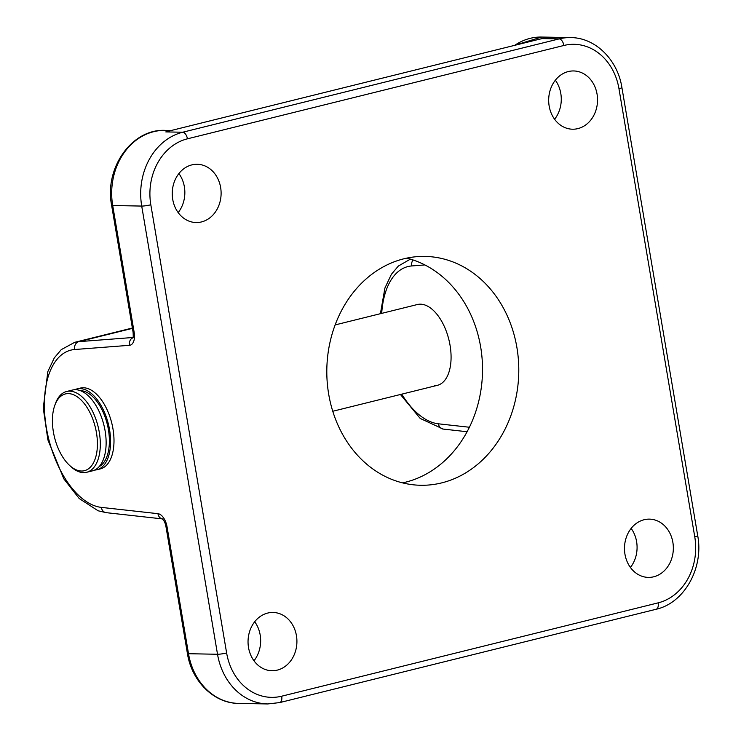 <?xml version="1.0" encoding="UTF-8"?>
<svg xmlns="http://www.w3.org/2000/svg" width="741" height="741" viewBox="0 0 741 741"><rect width="100%" height="100%" fill="white"/><g stroke="black" fill="none" stroke-linecap="round" stroke-linejoin="round"><path stroke-width="1.11" d="M94.635 470.081A41.616 22.119 -103.9 0 0 96.914 469.748A41.616 22.119 -103.9 0 0 109.566 429.771A41.616 22.119 -103.9 0 0 76.879 388.951A41.616 22.119 -103.9 0 0 74.711 389.72M99.146 466.654A39.542 21.007 -103.9 0 0 108.427 429.752A39.542 21.007 -103.9 0 0 80.297 390.637M69.543 465.376L70.969 466.691A41.616 22.119 -103.9 0 0 86.651 472.286L92.468 470.85A41.616 22.119 -103.9 0 0 105.111 430.873A41.616 22.119 -103.9 0 0 72.433 390.053L66.616 391.498A41.616 22.119 -103.9 0 0 55.362 403.771L54.714 405.605A39.542 21.007 -103.9 0 0 53.389 431.92A39.542 21.007 -103.9 0 0 69.543 465.376A39.542 21.007 -103.9 0 0 91.254 466.163A39.542 21.007 -103.9 0 0 96.45 432.716A39.542 21.007 -103.9 0 0 76.731 396.454A39.542 21.007 -103.9 0 0 54.714 405.605M86.651 472.286A41.616 22.119 -103.9 0 0 99.294 432.318A41.616 22.119 -103.9 0 0 66.616 391.498M254.709 621.736A29.131 24.434 -88.9 0 1 260.174 634.981A29.131 24.434 -88.9 0 1 253.987 660.787M248.522 647.541A29.131 24.434 91.1 0 0 271.938 670.725A29.131 24.434 91.1 0 0 296.437 635.658A29.131 24.434 91.1 0 0 273.021 612.464A29.131 24.434 91.1 0 0 248.522 647.541M178.905 173.551A29.131 24.434 -88.9 0 1 184.37 186.797A29.131 24.434 -88.9 0 1 178.183 212.593M172.718 199.348A29.131 24.434 91.1 0 0 196.133 222.541A29.131 24.434 91.1 0 0 220.633 187.473A29.131 24.434 91.1 0 0 197.217 164.28A29.131 24.434 91.1 0 0 172.718 199.348M555.342 80.213A29.131 24.434 -88.9 0 1 560.798 93.459A29.131 24.434 -88.9 0 1 554.611 119.264M549.155 106.019A29.131 24.434 91.1 0 0 572.571 129.212A29.131 24.434 91.1 0 0 597.061 94.135A29.131 24.434 91.1 0 0 573.654 70.951A29.131 24.434 91.1 0 0 549.155 106.019M631.147 528.407A29.131 24.434 -88.9 0 1 636.602 541.652A29.131 24.434 -88.9 0 1 630.415 567.449M624.959 554.203A29.131 24.434 91.1 0 0 648.375 577.396A29.131 24.434 91.1 0 0 672.865 542.329A29.131 24.434 91.1 0 0 649.459 519.135A29.131 24.434 91.1 0 0 624.959 554.203M335.117 324.929L417.387 304.523A41.616 22.119 76.1 0 1 420.508 304.18A41.616 22.119 76.1 0 1 449.518 342.472A41.616 22.119 76.1 0 1 437.422 385.32A41.616 22.119 76.1 0 1 434.291 385.672M96.914 469.748L100.341 468.896A41.616 22.119 -103.9 0 0 112.437 426.047A41.616 22.119 -103.9 0 0 83.427 387.756A41.616 22.119 -103.9 0 0 80.306 388.099L76.879 388.951M406.763 258.127A114.457 95.987 -88.9 0 1 474.648 324.058A114.457 95.987 -88.9 0 1 480.64 346.825A114.457 95.987 -88.9 0 1 482.521 370.611A114.457 95.987 -88.9 0 1 402.567 482.873M516.903 347.501A114.457 95.987 -88.9 0 1 420.656 485.272A114.457 95.987 -88.9 0 1 328.689 394.175A114.457 95.987 -88.9 0 1 424.926 256.405A114.457 95.987 -88.9 0 1 516.903 347.501M534.252 40.486L170.013 130.796M187.417 653.469A6.66 0.797 -9.6 0 0 188.51 653.719A62.429 52.361 91.1 0 0 238.676 703.413C213.899 703.404 191.632 681.174 187.417 653.469L165.956 526.582A6.66 0.797 -9.6 0 0 167.049 526.832L188.51 653.719L217.521 654.257L141.716 206.072A62.429 52.361 -88.9 0 1 182.712 132.231L165.789 131.907L168.809 131.092L538.207 39.505L542.227 38.578L559.149 38.893A62.429 52.361 -88.9 0 1 570.644 37.587L541.634 37.05A62.429 52.361 91.1 0 0 514.689 45.34M187.436 138.817A6.66 3.538 -103.9 0 0 182.712 132.231L559.149 38.893A6.66 3.538 -103.9 0 1 563.873 45.479L187.436 138.817A55.77 46.776 91.1 0 0 150.821 204.785L226.626 652.969A55.77 46.776 91.1 0 0 281.71 696.197L658.147 602.859A55.77 46.776 91.1 0 0 694.771 536.892L618.967 88.707A55.77 46.776 91.1 0 0 563.873 45.479M238.676 703.413L267.686 703.95A62.429 52.361 -88.9 0 1 217.521 654.257A6.66 0.797 -9.6 0 0 226.626 652.969M132.917 337.692A6.66 5.622 85.6 0 0 129.499 345.306A13.319 7.077 -103.9 0 0 134.167 332.422L112.706 205.526A6.66 0.797 -9.6 0 1 111.613 205.285C104.203 168.29 131.713 128.619 165.197 130.379A62.429 52.361 91.1 0 0 112.706 205.526L141.716 206.072A6.66 0.797 -9.6 0 0 150.821 204.785M129.499 345.306L74.665 349.52A80.741 42.904 -103.9 0 0 46.35 427.677A80.741 42.904 -103.9 0 0 101.369 507.39L157.972 513.68A13.319 7.077 -103.9 0 1 167.049 526.832M401.733 394.166A80.741 42.904 -103.9 0 0 438.45 423.815L469.414 427.251M424.871 264.935L411.746 265.945A80.741 42.904 -103.9 0 0 381.698 313.378M132.435 328.365L78.852 341.647L132.982 337.488M132.37 328.022L74.767 342.305A87.401 46.442 76.1 0 1 78.852 341.647A6.66 5.622 85.6 0 0 74.665 349.52M467.108 431.734L443.192 429.076A6.66 5.539 -83.7 0 1 438.45 423.815M413.08 259.971A6.66 5.622 85.6 0 0 411.746 265.945M101.369 507.39A6.66 5.539 -83.7 0 0 106.111 512.652L162.335 518.895A6.66 5.539 -83.7 0 1 157.972 513.68M111.613 205.285L133.074 332.172A6.66 0.797 -9.6 0 0 134.167 332.422M694.771 536.892A6.66 0.797 -9.6 0 0 697.707 535.715C703.839 567.801 684.48 602.97 656.128 609.259A6.66 3.538 -103.9 0 0 658.147 602.859M656.128 609.259L279.69 702.588A6.66 3.538 -103.9 0 0 281.71 696.197M618.967 88.707A6.66 0.797 -9.6 0 0 621.903 87.531L697.707 535.715M437.422 385.32L332.765 411.264M165.197 130.379L171.227 130.499M443.192 429.076L420.212 418.452L400.436 394.49M380.411 313.693L384.912 288.045L391.405 274.281L398.343 266.056L410.412 259.128M165.956 526.582C165.345 523.1 164.094 520.506 162.214 518.811L162.714 518.941M106.111 512.652L98.099 510.781L79.231 498.545L63.865 478.908L47.896 439.904L43.265 408.134L47.832 371.621L54.325 357.857L61.262 349.632L74.767 342.305M513.745 45.572L541.634 37.05M133.074 332.172C133.361 336.21 133.25 338.192 132.732 338.118M279.69 702.588L267.686 703.95M621.903 87.531C617.688 59.826 595.421 37.596 570.644 37.587"/></g></svg>
